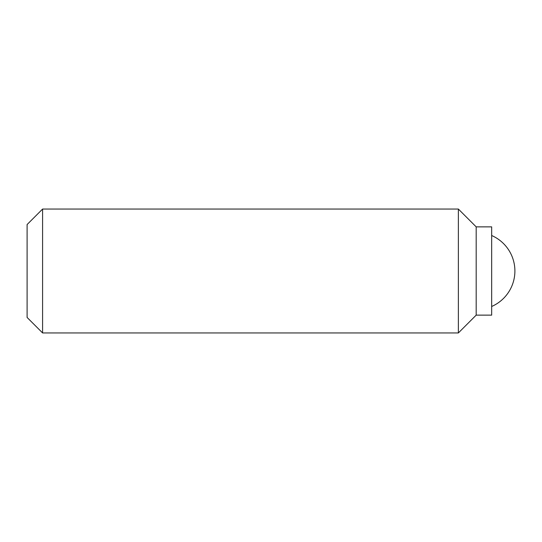 <?xml version="1.0" encoding="UTF-8"?>
<svg xmlns="http://www.w3.org/2000/svg" width="542" height="542" viewBox="0 0 542 542"><rect width="100%" height="100%" fill="white"/><g stroke="black" fill="none" stroke-linecap="round" stroke-linejoin="round"><path stroke-width="0.81" d="M42.588 209.056L27.1 224.544L27.1 317.456L42.588 332.944L42.588 209.056L458.376 209.056L458.376 332.944L42.588 332.944M476.188 315.132L476.188 226.868L491.669 226.868L491.669 315.132L476.188 315.132L458.376 332.944M476.188 226.868L458.376 209.056M491.669 306.481A38.712 38.712 0 0 0 491.669 235.519"/></g></svg>
